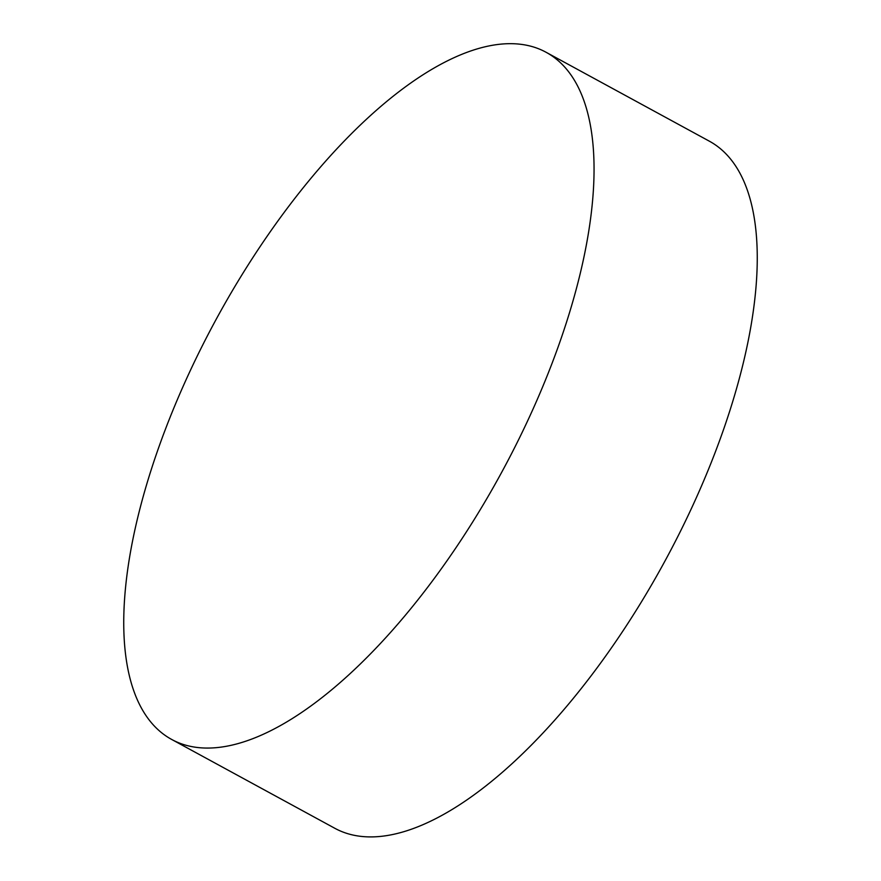 <?xml version="1.0" encoding="UTF-8"?>
<svg xmlns="http://www.w3.org/2000/svg" width="881" height="881" viewBox="0 0 881 881"><rect width="100%" height="100%" fill="white"/><g stroke="black" fill="none" stroke-linecap="round" stroke-linejoin="round"><path stroke-width="1.32" d="M534.91 47.431A391.274 161.961 118.6 0 1 546.022 52.243A391.274 161.961 118.6 0 1 514.68 447.526A391.274 161.961 118.6 0 1 182.885 744.313A391.274 161.961 118.6 0 1 171.773 739.5A391.274 161.961 118.6 0 1 203.115 344.218A391.274 161.961 118.6 0 1 534.91 47.431M546.022 52.243L709.227 141.114A391.274 161.961 118.6 0 1 677.885 536.397A391.274 161.961 118.6 0 1 334.978 828.371L171.773 739.5"/></g></svg>
